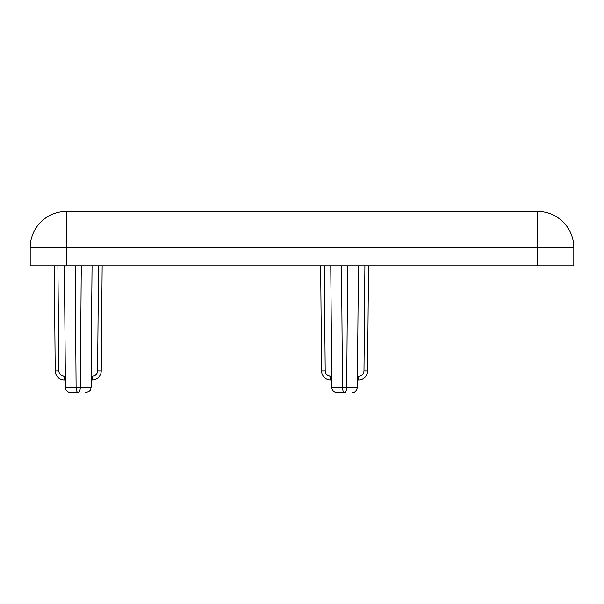 <?xml version="1.0" encoding="UTF-8"?>
<svg xmlns="http://www.w3.org/2000/svg" width="604" height="604" viewBox="0 0 604 604"><rect width="100%" height="100%" fill="white"/><g stroke="black" fill="none" stroke-linecap="round" stroke-linejoin="round"><path stroke-width="0.91" d="M330.75 265.76L331.717 376.292L331.619 379.916L330.63 379.916L331.611 379.916L331.679 387.209A5.436 5.436 0 0 0 337.108 392.6L344.582 392.6C343.397 392.577 342.687 390.78 342.453 387.209C342.687 390.78 343.397 392.577 344.582 392.6C354.465 392.6 354.465 392.6 344.582 392.6C354.465 392.6 354.465 392.6 344.582 392.6C345.767 392.577 346.477 390.78 346.711 387.209L346.711 387.232M64.386 265.76L65.353 376.292L65.255 379.916L64.266 379.916L65.247 379.916L65.315 387.209A5.436 5.436 0 0 0 70.743 392.6L78.218 392.6C77.033 392.577 76.323 390.78 76.089 387.209L75.175 265.76M66.44 265.76L30.2 265.76L30.2 247.64A36.24 36.24 0 0 1 66.44 211.4L66.44 247.64L30.2 247.64A36.24 36.24 0 0 1 66.44 211.4L537.56 211.4A36.24 36.24 0 0 1 573.8 247.64L537.56 247.64L537.56 211.4A36.24 36.24 0 0 1 573.8 247.64L573.8 265.76L66.44 265.76L66.44 247.64L537.56 247.64L537.56 265.76M347.625 265.76L346.711 387.209L357.485 387.209L357.553 379.916L358.534 379.916L357.545 379.916L357.447 376.292L358.414 265.76M81.261 265.76L80.347 387.209L91.121 387.209L91.189 379.916L92.17 379.916L91.181 379.916L91.083 376.292L92.05 265.76M357.447 376.292L358.534 376.292C361.834 375.952 363.646 374.155 363.97 370.901L364.892 265.76M91.083 376.292L92.17 376.292C95.47 375.952 97.282 374.155 97.606 370.901L98.528 265.76M65.315 387.209L80.347 387.209C80.113 390.78 79.403 392.577 78.218 392.6C88.101 392.6 88.101 392.6 78.218 392.6C88.101 392.6 88.101 392.6 78.218 392.6M76.089 387.224L76.851 391.354L76.089 387.232M328.01 375.62L330.63 376.292L330.63 379.916A9.06 9.06 0 0 1 321.57 370.932L320.649 265.76M331.679 387.209L342.453 387.209C342.687 390.78 343.397 392.577 344.582 392.6M345.971 391.294L344.718 392.592M61.646 375.62L64.266 376.292L64.266 379.916A9.06 9.06 0 0 1 55.206 370.932L54.285 265.76M358.534 376.292L358.534 379.916A9.06 9.06 0 0 0 367.594 370.932L368.516 265.76M92.17 376.292L92.17 379.916A9.06 9.06 0 0 0 101.23 370.932L102.152 265.76M346.711 387.209L342.453 387.209L341.539 265.76M324.272 265.76L325.194 370.901L324.272 265.76M331.717 376.292L330.63 376.292C327.368 375.952 325.556 374.155 325.194 370.901L321.57 370.932A9.06 9.06 0 0 0 330.63 379.916M65.353 376.292L64.266 376.292C61.004 375.952 59.192 374.155 58.83 370.901L57.909 265.76M363.578 372.894L363.283 373.514M362.362 374.714L361.97 375.076M97.606 370.901L101.23 370.932M95.998 374.714L95.606 375.076M363.97 370.901L367.594 370.932M64.266 379.916A9.06 9.06 0 0 1 55.206 370.932L58.83 370.901M85.692 392.6C92.246 390.788 90.351 388.885 91.121 387.209L91.189 379.916M357.485 387.209C356.519 391.06 354.707 392.857 352.057 392.6"/></g></svg>
